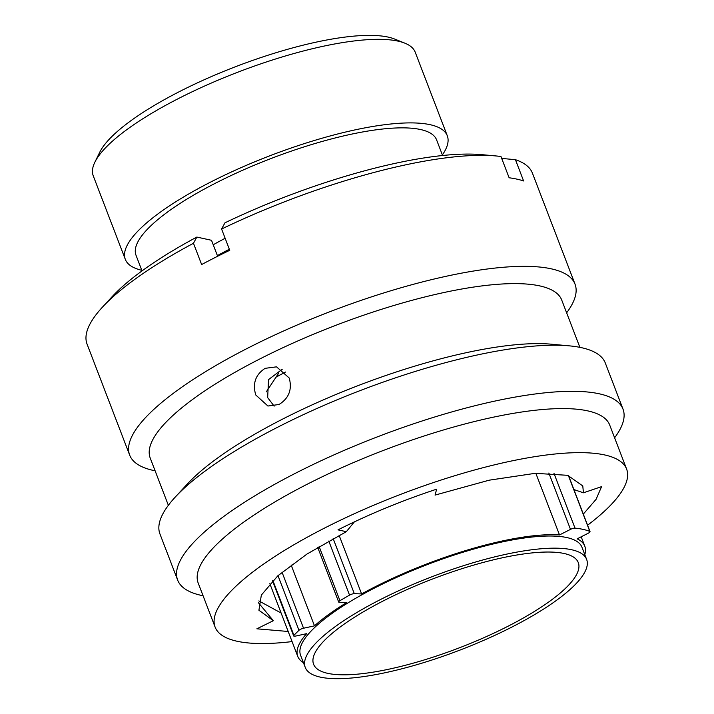 <?xml version="1.0" encoding="UTF-8"?>
<svg xmlns="http://www.w3.org/2000/svg" width="714" height="714" viewBox="0 0 714 714"><rect width="100%" height="100%" fill="white"/><g stroke="black" fill="none" stroke-linecap="round" stroke-linejoin="round"><path stroke-width="1.07" d="M339.141 535.402L361.605 593.923A153.733 40.038 -21 0 1 375.225 586.738A153.733 40.038 -21 0 1 559.508 534.938L570.495 529.377L548.852 473.007M381.187 599.18A150.699 39.252 -21 0 1 586.631 559.419A150.699 39.252 -21 0 1 510.689 627.677A150.699 39.252 -21 0 1 305.253 667.429A150.699 39.252 -21 0 1 381.187 599.18M305.253 667.429L300.585 655.274A150.699 39.252 -21 0 1 376.528 587.024A150.699 39.252 -21 0 1 581.964 547.263L586.631 559.419M506.851 626.83A141.765 36.923 -21 0 1 313.589 664.234A141.765 36.923 -21 0 1 385.024 600.019A141.765 36.923 -21 0 1 578.286 562.623A141.765 36.923 -21 0 1 506.851 626.83M583.32 514.089L596.074 499.336L601.581 486.636L583.427 492.803L582.785 485.939L567.701 475.319L535.223 473.32L489.188 480.183L435.058 495.097L436.638 489.179C401.991 500.621 369.111 514.178 338.008 529.859L346.335 531.689L354.385 521.863M583.427 492.803L573.895 489.554M266.322 391.834L278.737 373.074M265.153 368.326C255.532 374.564 252.399 383.445 255.755 394.967L267.92 406.025L279.04 404.49C288.92 398.296 292.312 389.469 289.224 378.018L276.541 366.844L265.153 368.326M282.235 369.254L268.544 379.607L267.661 397.591L274.14 406.132M566.63 312.821A238.521 62.127 159 0 0 575.029 284.154L532.43 173.172A238.521 62.127 159 0 0 515.446 159.695L523.603 180.963A238.521 62.127 159 0 0 509.127 177.777L500.96 156.5A238.521 62.127 159 0 0 496.23 155.973A238.521 62.127 159 0 0 221.59 229.024L229.747 250.302A238.521 62.127 159 0 0 215.432 257.37A238.521 62.127 159 0 0 201.634 264.546L193.467 243.278L196.841 237.066L211.514 240.297L217.636 256.255M575.029 284.154A238.521 62.127 159 0 0 249.873 347.075A238.521 62.127 159 0 0 129.671 455.113A238.521 62.127 159 0 0 155.108 470.794M579.884 347.352L561.739 300.076A220.403 57.406 159 0 0 261.279 358.223A220.403 57.406 159 0 0 150.217 458.049L168.361 505.316M614.602 437.789A238.521 62.127 159 0 0 623.001 409.122L605.311 363.033A238.521 62.127 159 0 0 569.112 345.835L551.324 344.202A220.403 57.406 159 0 0 284.315 418.234A220.403 57.406 159 0 0 187.479 483.869L175.349 496.98A238.521 62.127 159 0 0 159.954 533.983L177.643 580.08A238.521 62.127 159 0 0 203.079 595.762M569.112 345.835A238.521 62.127 159 0 0 280.147 425.955A238.521 62.127 159 0 0 175.349 496.98M623.001 409.122A238.521 62.127 159 0 0 297.845 472.043A238.521 62.127 159 0 0 177.643 580.08M587.586 525.218A220.403 57.406 159 0 0 626.624 469.107L609.711 425.044A220.403 57.406 159 0 0 309.251 483.191A220.403 57.406 159 0 0 198.18 583.017L215.101 627.079A220.403 57.406 159 0 0 292.08 641.591M626.624 469.107A220.403 57.406 159 0 0 326.164 527.253A220.403 57.406 159 0 0 215.101 627.079M94.864 162.203L99.737 152.252A164.015 42.715 -21 0 1 180.838 90.901A164.015 42.715 -21 0 1 394.628 39.047L404.909 43.188A172.44 44.911 159 0 0 180.133 97.702A172.44 44.911 159 0 0 94.864 162.203A172.44 44.911 159 0 0 93.239 175.805L125.316 259.369A172.44 44.911 -21 0 1 212.219 181.267A172.44 44.911 -21 0 1 447.294 135.776A172.44 44.911 -21 0 1 442.368 154.911M447.294 135.776L415.218 52.202A172.44 44.911 159 0 0 404.909 43.188M142.024 270.901L136.017 255.264A160.98 41.93 -21 0 1 217.136 182.347A160.98 41.93 -21 0 1 436.593 139.882L442.6 155.518M229.346 249.24A183.471 47.784 159 0 0 217.386 255.603M213.227 244.777A172.529 44.937 -21 0 1 225.142 238.289M141.791 270.294A172.44 44.911 -21 0 1 125.316 259.369M281.111 613.023L258.87 600.893M346.335 531.689L307.065 553.993L277.871 575.761L261.342 595.092L258.923 610.256L273.355 620.698L256.879 628.811L288.197 631.479M273.355 620.698L258.423 602.732M496.23 155.973L481.896 154.661A223.919 58.325 159 0 0 224.955 222.813L221.59 229.024M501.692 158.41L515.446 159.695M193.467 243.278A238.521 62.127 159 0 0 102.477 307.127A238.521 62.127 159 0 0 87.072 344.13L129.671 455.113M196.841 237.066A223.919 58.325 159 0 0 112.241 296.56L102.477 307.127M584.802 554.653A153.733 40.038 -21 0 0 584.793 546.183A153.733 40.038 -21 0 0 577.18 538.829L588.166 533.269A3.713 0.964 159 0 0 590.032 531.582A3.713 0.964 159 0 0 589.809 531.394A170.084 44.295 159 0 0 575.002 528.128A3.713 0.964 159 0 0 570.495 529.377M361.605 593.923L354.314 593.664A3.713 0.964 159 0 0 349.539 595.137A170.084 44.295 159 0 0 339.944 600.697A3.713 0.964 159 0 0 338.686 602.045A3.713 0.964 159 0 0 339.382 602.313L346.674 602.571A153.733 40.038 -21 0 0 314.481 625.848L303.539 628.231A3.713 0.964 159 0 0 298.979 630.319A170.084 44.295 159 0 0 293.927 635.344A3.713 0.964 159 0 0 293.677 635.933A3.713 0.964 159 0 0 295.685 636.058L306.627 633.666A153.733 40.038 -21 0 0 297.747 656.362L269.838 583.659M535.839 473.284L559.508 534.938M291.125 564.988L314.481 625.848M303.423 662.663A153.733 40.038 -21 0 1 297.747 656.362M275.729 377.331A155.795 40.573 -21 0 1 285.529 372.048M553.93 473.23L575.002 528.128M589.809 531.394L568.353 475.497M349.539 595.137L328.77 541.025M333.17 538.597L354.314 593.664M298.979 630.319L277.996 575.654M282.012 572.173L303.539 628.231M319.149 546.54L339.944 600.697M272.873 580.491L293.927 635.344M568.522 475.542L590.032 531.582M317.712 547.397L338.686 602.045M272.534 580.839L293.677 635.933M584.793 546.183L581.196 536.794"/></g></svg>
